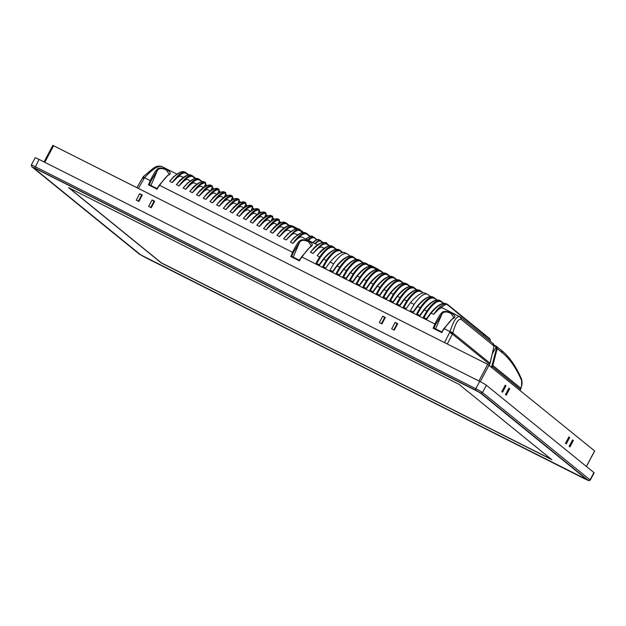 <?xml version="1.0" encoding="UTF-8"?>
<svg xmlns="http://www.w3.org/2000/svg" width="626" height="626" viewBox="0 0 626 626"><rect width="100%" height="100%" fill="white"/><g stroke="black" fill="none" stroke-linecap="round" stroke-linejoin="round"><path stroke-width="0.94" d="M480.885 393.081L31.809 166.743L139.528 254.281L588.589 480.658L480.885 393.081L482.49 392.525L590.036 479.876A6.088 0.399 28 0 1 590.255 480.142A6.088 0.399 28 0 1 590.232 480.158L594.137 472.841A6.088 0.399 28 0 0 593.918 472.583L486.371 385.233L482.49 392.525A6.088 0.399 28 0 0 475.799 388.683L479.68 381.39A6.088 0.399 28 0 1 486.371 385.233M31.809 166.743L31.3 165.1A6.088 0.399 28 0 1 31.3 165.068A6.088 0.399 28 0 1 35.142 166.688L475.799 388.683L475.541 390.006M31.3 165.068L35.181 157.775A6.088 0.399 28 0 1 39.023 159.395L479.68 381.39M37.247 169.294A6.088 0.399 -152 0 0 33.405 167.682A6.088 0.399 -152 0 0 33.624 167.94L139.942 254.305A6.088 0.399 -152 0 0 146.633 258.139L583.166 478.061A6.088 0.399 -152 0 0 587.008 479.68A6.088 0.399 -152 0 0 586.789 479.414L480.471 393.058A6.088 0.399 -152 0 0 473.78 389.215L37.247 169.294M37.294 169.333L33.781 168.018L140.099 254.375L146.586 258.108L586.852 479.594L480.314 392.979L473.827 389.255L37.294 169.333M551.788 459.687L459.085 384.387L68.625 187.675L161.328 262.975L551.788 459.687M69.118 187.925L161.383 262.865L551.35 459.327M52.913 145.396L487.724 364.355L594.63 450.939M573.353 440.501L572.587 439.882L569.167 446.315L569.926 446.941L573.353 440.501L572.493 440.062M569.676 437.519L568.917 436.893L565.489 443.333L566.256 443.959L569.676 437.519L568.815 437.081M505.996 385.788L505.229 385.17L501.809 391.61L502.576 392.228L505.996 385.788L505.135 385.358M509.674 388.777L508.907 388.151L505.479 394.591L506.246 395.217L509.674 388.777L508.805 388.339M397.706 323.712L395.123 322.413L391.704 328.853L394.278 330.152L397.706 323.712M385.326 317.476L382.752 316.177L379.325 322.617L381.907 323.916L385.326 317.476M142.282 195.038L139.708 193.739L136.28 200.179L138.862 201.478L142.282 195.038M154.661 201.275L152.079 199.976L148.659 206.416L151.234 207.715L154.661 201.275M154.426 201.721L152.079 199.976M153.918 201.462L150.733 207.456M142.047 195.484L139.708 193.739M141.546 195.234L138.354 201.22M385.092 317.93L382.752 316.177M384.583 317.672L381.398 323.665M397.463 324.158L395.123 322.413M396.962 323.908L393.777 329.902M372.916 266.879C369.63 264.775 364.457 267.764 357.399 275.839L353.087 281.825L349.582 280.057L353.244 273.742C359.527 265.088 364.207 261.856 367.29 264.039L367.532 264.814C364.301 262.81 359.715 265.987 353.792 274.329L350.247 280.44M446.651 304.025C443.411 301.896 438.239 304.885 431.142 312.984L426.83 318.97L423.325 317.202L426.987 310.895C431.768 304.236 435.61 300.785 438.521 300.527L441.025 301.192L441.267 301.959C438.043 299.964 433.458 303.133 427.527 311.474L423.99 317.585M439.953 300.652C436.666 298.547 431.494 301.536 424.436 309.612L420.124 315.598L416.619 313.829L420.281 307.515C425.062 300.863 428.904 297.405 431.815 297.154L434.327 297.812L434.561 298.579C431.337 296.583 426.76 299.76 420.828 308.102L417.284 314.213M433.247 297.272C429.96 295.167 424.788 298.156 417.73 306.231L413.426 312.217L410.429 310.707L414.083 304.4C420.281 295.722 424.952 292.483 428.114 294.682L425.484 293.281M414.083 304.392L410.523 302.601L406.204 308.579L403.214 307.076L406.877 300.762C411.65 294.103 415.5 290.652 418.411 290.401L420.915 291.059L421.157 291.826C417.933 289.83 413.348 293.007 407.416 301.341L403.88 307.46M419.843 290.519C416.556 288.414 411.384 291.403 404.326 299.478L400.014 305.465L396.508 303.696L400.17 297.381C406.493 288.703 411.172 285.472 414.216 287.686L414.459 288.445C411.219 286.458 406.642 289.627 400.71 297.968L397.174 304.079M413.137 287.138C409.873 285.026 404.701 288.015 397.62 296.098L393.316 302.084L389.802 300.316L393.464 294.009C398.246 287.35 402.088 283.899 405.006 283.641L407.51 284.306L407.753 285.073C404.521 283.077 399.944 286.254 394.012 294.588L390.467 300.699M406.43 283.766C403.144 281.661 397.972 284.65 390.921 292.725L386.61 298.712L383.096 296.943L386.766 290.628C393.081 281.95 397.768 278.711 400.812 280.925L401.055 281.692C397.815 279.705 393.23 282.874 387.306 291.215L383.769 297.327M399.724 280.385C396.461 278.273 391.297 281.254 384.215 289.345L379.904 295.331L376.398 293.563L380.06 287.256C384.841 280.597 388.683 277.138 391.594 276.888L394.106 277.553L394.341 278.32C391.117 276.324 386.539 279.493 380.6 287.835L377.063 293.946M393.026 277.005C389.74 274.908 384.567 277.889 377.509 285.965L373.198 291.959L369.692 290.19L373.354 283.875C379.677 275.19 384.356 271.958 387.4 274.172L387.643 274.939C384.411 272.944 379.825 276.121 373.902 284.462L370.357 290.574M386.32 273.632C383.057 271.512 377.885 274.501 370.803 282.592L366.5 288.578L362.986 286.81L366.656 280.495C371.429 273.844 375.279 270.385 378.19 270.135L380.694 270.792L380.937 271.559C377.713 269.571 373.127 272.74 367.196 281.082L363.659 287.193M379.622 270.252C376.343 268.139 371.171 271.128 364.105 279.212L359.793 285.198L356.288 283.429L359.95 277.122C364.731 270.463 368.573 267.012 371.484 266.754L373.988 267.419L374.231 268.186C371.007 266.191 366.429 269.368 360.49 277.701L356.953 283.813M366.21 263.499C362.955 261.378 357.782 264.368 350.693 272.459L346.389 278.445L342.876 276.676L346.538 270.369C351.319 263.71 355.169 260.26 358.08 260.001L360.584 260.666L360.826 261.433C357.595 259.438 353.017 262.607 347.086 270.948L343.549 277.06M359.512 260.119C356.233 258.014 351.061 260.995 343.995 269.086L339.683 275.072L336.178 273.304L339.84 266.989C344.613 260.33 348.463 256.879 351.374 256.629L353.878 257.286L354.12 258.053C350.896 256.057 346.311 259.234 340.38 267.576L336.843 273.687M352.806 256.746C349.535 254.633 344.363 257.622 337.289 265.706L332.977 271.692L329.988 270.182L333.642 263.867C339.832 255.197 344.511 251.957 347.673 254.156L345.043 252.748M333.642 263.867L330.074 262.075L325.763 268.053L322.766 266.543L326.428 260.236C332.735 251.566 337.422 248.326 340.474 250.533L340.716 251.3C337.484 249.305 332.899 252.481 326.975 260.815L323.431 266.934M339.394 249.993C336.123 247.88 330.951 250.87 323.885 258.953L319.573 264.939L316.06 263.17L319.73 256.856C324.503 250.204 328.353 246.746 331.264 246.495L333.768 247.153L334.01 247.919C330.786 245.924 326.201 249.101 320.269 257.442L316.733 263.554M332.688 246.613C330.137 244.109 324.964 247.098 317.179 255.572L321.107 250.956M322.194 247.309L324.205 248.319M322.507 247.52C321.357 246.581 319.659 247.106 317.413 249.101L313.023 253.483C321.404 243.608 326.083 240.368 327.069 243.78L327.312 244.547C325.09 242.849 321.795 244.367 317.413 249.101M325.99 243.232C323.063 240.932 317.891 243.921 310.473 252.192L314.401 247.583M315.809 244.148L312.859 242.669M309.103 240.767L306.192 239.312C309.385 236.542 311.615 235.681 312.89 236.73M302.397 237.387C301.247 236.448 299.549 236.98 297.295 238.968L292.913 243.35L290.362 242.066L294.29 237.45L295.824 236.432M295.386 233.803L297.475 234.86M295.691 234.014C294.541 233.075 292.843 233.6 290.597 235.587L286.215 239.969C294.58 230.102 299.267 226.862 300.253 230.266L300.496 231.033C298.281 229.343 294.979 230.861 290.597 235.587M286.215 239.969L283.656 238.686L289.118 233.052M288.68 230.423L290.769 231.479M288.993 230.634C287.843 229.695 286.145 230.219 283.891 232.215L279.509 236.597C286.285 227.614 290.973 224.374 293.555 226.894L293.797 227.661C291.575 225.963 288.281 227.481 283.891 232.215M292.467 226.346C289.94 223.834 284.767 226.823 276.95 235.306L280.878 230.697M281.974 227.05L283.977 228.06M282.287 227.261C281.137 226.322 279.439 226.847 277.185 228.834L272.803 233.216C279.579 224.241 284.259 221.009 286.849 223.513L287.091 224.28C284.877 222.59 281.575 224.108 277.185 228.834M285.761 222.973C283.234 220.462 278.061 223.443 270.252 231.933L274.18 227.316M275.581 223.881C274.431 222.942 272.733 223.466 270.487 225.454L266.105 229.844C272.193 221.674 276.575 218.271 279.235 219.624L279.415 221.088L277.936 224.225M278.163 219.084L278.147 219.077C275.385 217.707 270.526 220.868 263.546 228.553L267.474 223.944M268.57 220.297L270.573 221.307M268.883 220.501C267.732 219.562 266.027 220.094 263.781 222.081L259.399 226.463C265.494 218.294 269.869 214.89 272.529 216.252L272.795 217.026C270.557 216.275 267.552 217.965 263.781 222.081M270.667 215.954L271.449 215.704C268.687 214.327 263.82 217.488 256.84 225.18L260.768 220.563M261.864 216.917L263.867 217.926M262.177 217.128C261.026 216.189 259.328 216.713 257.075 218.701L252.693 223.083C258.788 214.921 263.17 211.518 265.831 212.871L264.728 212.316C261.981 210.954 257.114 214.108 250.142 221.8L254.07 217.183M255.158 213.536L257.169 214.554M255.471 213.748C254.32 212.809 252.622 213.333 250.377 215.328L245.987 219.71C252.082 211.541 256.464 208.137 259.125 209.491L259.391 210.273C257.153 209.522 254.148 211.212 250.377 215.328M258.053 208.951L258.037 208.943C255.275 207.574 250.416 210.735 243.436 218.419L247.364 213.81M248.459 210.164L250.463 211.173M248.772 210.375C247.622 209.436 245.916 209.96 243.67 211.948L239.288 216.33C245.384 208.168 249.758 204.757 252.419 206.118L252.685 206.893C250.447 206.15 247.442 207.832 243.67 211.948M250.556 205.821L251.339 205.571C248.577 204.193 243.71 207.355 236.73 215.047L240.658 210.43M241.753 206.783L243.757 207.793M242.066 206.995C240.916 206.056 239.218 206.58 236.964 208.575L232.582 212.957C238.678 204.788 243.052 201.384 245.721 202.738L244.617 202.182C241.871 200.821 237.004 203.982 230.024 211.666L233.96 207.057M235.047 203.411L237.058 204.42M235.36 203.614C234.21 202.675 232.512 203.207 230.258 205.195L225.876 209.577C231.972 201.408 236.354 198.004 239.015 199.365L239.281 200.14C237.043 199.397 234.038 201.079 230.258 205.195M237.943 198.825L237.911 198.81C235.165 197.44 230.305 200.602 223.325 208.294L227.254 203.677M228.349 200.03L230.352 201.04M228.654 200.242C227.504 199.303 225.806 199.827 223.56 201.815L219.178 206.204C225.274 198.035 229.648 194.631 232.309 195.985L232.575 196.767C230.337 196.016 227.332 197.699 223.56 201.815M230.446 195.688L231.229 195.437C228.459 194.068 223.599 197.229 216.619 204.913L220.548 200.304M221.643 196.65L223.646 197.667M221.956 196.861C220.806 195.922 219.108 196.447 216.854 198.442L212.472 202.824C218.568 194.655 222.942 191.251 225.61 192.605L224.507 192.057C221.76 190.687 216.893 193.849 209.913 201.533L213.842 196.924M214.937 193.278L216.94 194.287M215.25 193.489C214.1 192.55 212.402 193.074 210.148 195.062L205.766 199.444C211.862 191.282 216.244 187.87 218.904 189.232L219.163 190.007C216.932 189.263 213.928 190.946 210.148 195.062M217.832 188.692L217.801 188.676C215.054 187.307 210.195 190.468 203.215 198.16L207.143 193.544M208.231 189.897L210.242 190.907M208.544 190.108C207.394 189.169 205.696 189.694 203.45 191.689L199.068 196.071C205.156 187.902 209.538 184.498 212.198 185.852L212.464 186.634C210.226 185.883 207.222 187.565 203.45 191.689M210.336 185.562L211.111 185.304C208.348 183.934 203.489 187.096 196.509 194.78L200.437 190.171M201.533 186.525L203.536 187.534M201.846 186.728C200.696 185.789 198.99 186.321 196.744 188.309L192.362 192.691C198.458 184.521 202.832 181.117 205.492 182.479L204.397 181.923C201.65 180.554 196.783 183.715 189.803 191.407L193.731 186.791M194.827 183.144L196.83 184.154M195.14 183.355C193.99 182.416 192.292 182.941 190.038 184.928L185.656 189.318L183.105 188.027L188.567 182.393M188.121 179.764L190.218 180.82M188.434 179.975C187.284 179.036 185.586 179.56 183.34 181.556L178.95 185.938C185.75 176.939 190.429 173.707 192.996 176.235L193.238 177.001C191.024 175.303 187.722 176.822 183.34 181.556M191.916 175.687C189.42 173.159 184.247 176.141 176.399 184.647L180.327 180.038M181.423 176.391L183.426 177.401M181.736 176.602C180.585 175.663 178.879 176.188 176.634 178.175L172.252 182.557L169.693 181.274L173.621 176.657L175.155 175.64M162.165 166.743C158.542 165.194 152.666 168.856 144.528 177.729L143.323 176.618L153.636 167.956C154.622 167.682 156.813 165.217 161.79 166.5L176.806 174.067M138.393 188.363L144.528 177.729L150.279 180.632C153.386 174.278 155.671 170.522 157.142 169.372C160.42 164.974 175.405 172.549 168.449 175.069C166.383 176.454 163.441 179.881 159.646 185.343L292.608 252.333C295.605 246.175 297.82 242.497 299.259 241.292C301.333 239.132 304.557 239.195 308.923 241.48C312.773 243.334 313.313 245.165 310.519 246.973C308.501 248.381 305.644 251.738 301.967 257.043L434.929 324.033C438.036 317.679 440.321 313.923 441.784 312.773C445.07 308.375 460.055 315.95 453.099 318.47C451.025 319.855 448.091 323.282 444.288 328.744L450.047 331.647C453.568 320.449 456.933 315.52 460.141 316.858L461.284 319.456L494.047 346.061L493.546 343.964L492.889 343.455L493.546 343.964L493.265 344.472M447.3 343.987L452.426 334.081L489.712 364.363L494.063 346.084L493.28 343.705L460.533 317.116L442.864 308.102M443.177 308.313C442.026 307.374 440.328 307.898 438.075 309.886L433.693 314.275C438.497 307.632 442.285 304.181 445.07 303.931L447.731 304.565L447.973 305.332C447.926 302.929 444.624 304.447 438.075 309.886M302.585 231.534L295.895 227.692L292.272 226.338M270.487 225.454C274.18 221.377 277.185 219.695 279.501 220.407M521.646 380.608L521.528 386.109C522.209 384.38 522.225 382.071 521.591 379.192L521.646 380.608C516.247 368.158 509.916 358.98 502.662 353.064L501.52 350.466M257.255 209.201L259.125 209.491M277.373 219.335L279.235 219.624M433.693 314.275L430.649 313.047L426.47 318.837L430.68 312.945C437.058 305.394 442.191 302.303 446.088 303.657L483.804 334.448L483.28 335.591M444.546 342.602L450.047 331.647L452.927 332.633C455.634 322.828 458.42 318.431 461.284 319.456M452.512 318.634L443.951 328.572L441.776 332.602L441.745 331.968L434.006 328.071L435.618 324.378L434.929 324.033L433.098 328.227L433.99 328.055L441.713 331.952M441.784 312.773L442.23 313.454C444.272 311.451 447.207 311.474 451.033 313.516L453.74 317.335L452.786 318.399M435.446 329.237L442.23 313.454L435.618 324.378M309.948 247.129L301.622 256.871L299.455 260.901L299.416 260.26L291.669 256.355L290.777 256.527L292.608 252.333L293.297 252.677L299.705 241.972C301.763 239.852 304.721 239.813 308.579 241.855L311.216 245.768L310.206 246.894M299.259 241.292L299.705 241.972L293.046 257.474M167.862 175.233L159.301 185.171L157.134 189.201L157.095 188.559L149.356 184.662L150.968 180.977L150.279 180.632L148.448 184.826L149.356 184.662L157.063 188.543L159.278 185.147L168.136 174.998M157.142 169.372L157.58 170.053C159.622 168.05 162.564 168.073 166.383 170.115L169.067 173.973M150.803 185.836L157.58 170.053L150.968 180.977M180.46 172.158L173.621 176.657M172.713 181.892C178.809 173.715 183.34 170.702 186.29 172.854L186.532 173.621C184.31 171.931 181.016 173.449 176.634 178.175M184.647 171.947L188.269 175.037M185.218 172.314C182.049 170.217 177.064 172.972 170.28 180.593M192.996 176.235L193.238 177.001L192.996 176.235L191.345 175.319C188.293 174.114 184.294 175.969 179.357 180.891M193.872 178.911L187.033 183.418M186.118 188.645C192.221 180.468 196.744 177.455 199.694 179.607L199.937 180.374C197.722 178.684 194.42 180.21 190.038 184.928M199.796 179.678L201.674 181.79M198.622 179.067C195.453 176.97 190.476 179.725 183.684 187.346M203.63 182.182L204.397 181.923L203.63 182.182L204.397 181.923L205.774 183.261C203.52 182.51 200.516 184.193 196.744 188.309M212.464 186.634L210.899 190.453M219.163 190.007L217.605 193.833M223.74 192.315L225.61 192.605L225.884 193.395C223.631 192.636 220.626 194.326 216.854 198.442M232.575 196.767L231.017 200.586M239.281 200.14L237.716 203.959M243.85 202.448L245.721 202.738L245.979 203.52C243.749 202.769 240.744 204.452 236.964 208.575M245.979 203.52L244.422 207.339M252.685 206.893L251.128 210.719M259.391 210.273L258.921 210.852L259.305 210.954M263.961 212.574L265.831 212.871L266.089 213.654C263.859 212.903 260.854 214.585 257.075 218.701M266.089 213.654L264.532 217.472M272.795 217.026L271.238 220.845M286.849 223.513L287.091 224.288L286.849 223.513L285.198 222.606C282.146 221.393 278.147 223.255 273.21 228.169M293.555 226.894L293.797 227.661L293.555 226.894L291.904 225.978C288.852 224.773 284.853 226.628 279.916 231.542M294.423 229.57L287.584 234.077M298.61 229.359L302.35 232.543M299.181 229.726C296.012 227.629 291.027 230.384 284.243 238.005M301.129 232.95L294.29 237.45M293.383 242.685C299.478 234.5 304.001 231.487 306.959 233.647L307.194 234.414C304.979 232.723 301.677 234.241 297.295 238.968M305.316 232.739L309.8 236.526M305.887 233.107C302.71 231.002 297.733 233.764 290.941 241.386M302.037 237.16L305.926 239.116C309.51 236.346 311.732 235.47 312.562 236.518L313.955 237.27L314.197 238.036C312.898 237.082 311.028 237.888 308.587 240.462M307.82 240.126C310.559 237.168 312.609 236.213 313.955 237.27L316.506 239.907M314.534 243.514L319.002 240.274L320.661 240.642L319.244 239.883C318.438 238.85 316.224 239.719 312.609 242.505L308.743 240.533M319.589 240.102C318.211 239.046 315.981 239.907 312.898 242.685M322.343 242.575L320.661 240.642L320.903 241.409C319.604 240.454 317.734 241.268 315.293 243.843M313.43 248.428C318.384 243.498 322.382 241.652 325.442 242.88L327.069 243.78L327.312 244.547L327.069 243.78M333.869 247.223L332.124 246.245C329.073 245.04 325.074 246.894 320.136 251.809M333.212 246.793L335.747 249.336M319.213 264.806L323.384 259.015L326.975 260.815M319.19 264.775L323.423 258.906C329.816 251.347 334.957 248.256 338.846 249.633L340.474 250.533L340.724 251.3L340.474 250.533M330.074 262.075C337.25 253.882 342.43 250.901 345.607 253.115M349.911 255.979L347.673 254.156M332.617 271.559L336.788 265.768L340.38 267.576M332.594 271.527L336.827 265.659C343.22 258.1 348.361 255.009 352.25 256.386L355.858 259.461M353.98 257.349L353.322 256.926M339.323 274.931L343.502 269.141L347.086 270.948M339.3 274.908L343.533 269.039C349.926 261.48 355.067 258.381 358.956 259.759L362.564 262.842M360.686 260.729L360.02 260.299M367.29 264.039L367.54 264.814L367.29 264.039L365.639 263.131C361.75 261.778 356.617 264.868 350.239 272.42L346.006 278.288L350.2 272.521L353.792 274.329M352.728 281.684L356.906 275.894L360.49 277.701M374.098 267.482L375.968 269.595M352.704 281.661L356.945 275.792C363.33 268.233 368.471 265.142 372.36 266.519L373.432 267.052M359.434 285.065L363.612 279.274L367.196 281.082M359.41 285.041L363.643 279.173C370.036 271.606 375.177 268.515 379.066 269.892L382.674 272.975M380.796 270.862L380.131 270.432M387.4 274.172L387.65 274.947L387.4 274.172L385.749 273.265C381.86 271.903 376.727 275.002 370.349 282.545L366.116 288.414L370.31 282.655L373.902 284.462M372.838 291.818L377.016 286.027L380.6 287.835M394.208 277.615L396.078 279.728M372.814 291.794L377.055 285.925C383.441 278.367 388.582 275.268 392.479 276.645L393.543 277.185M379.544 295.198L383.722 289.408L387.306 291.215M379.52 295.167L383.754 289.298C390.131 281.755 395.264 278.664 399.161 280.018L400.812 280.925L401.055 281.7L400.812 280.925M409.49 286.481L405.883 283.406C401.994 282.029 396.853 285.12 390.46 292.678L386.226 298.547L390.428 292.78L394.012 294.588M392.948 301.951L397.127 296.161L400.71 297.968M392.925 301.928L397.166 296.059C403.543 288.508 408.676 285.417 412.565 286.771L414.216 287.686L414.459 288.453L414.216 287.686M399.654 305.332L403.825 299.541L407.416 301.341M421.016 291.121L422.667 293.054M399.631 305.3L403.864 299.431C410.257 291.873 415.398 288.782 419.287 290.159L420.359 290.691M410.523 302.601C417.698 294.416 422.871 291.426 426.048 293.641M430.352 296.505L428.114 294.682M413.058 312.084L417.237 306.294L420.828 308.102M434.428 297.882L436.299 299.995M413.043 312.053L417.276 306.184C423.661 298.625 428.802 295.535 432.699 296.912L433.763 297.452M419.764 315.457L423.943 309.667L427.527 311.474M441.134 301.255L443.005 303.367M419.741 315.434L423.974 309.565C430.367 302.006 435.508 298.915 439.397 300.292L440.469 300.824M494.125 345.622L495.698 346.452L496.058 346.037L494.063 344.981L496.739 346.561L497.2 348.635L502.662 353.064M521.591 379.192C516.114 366.484 509.556 356.992 501.911 350.724L496.058 346.037L496.739 346.561L496.152 346.82L496.488 348.369L492.114 365.193L492.818 365.451L492.396 366.539L520.496 389.364L520.902 388.269L492.818 365.451L497.2 348.635L496.488 348.369M496.066 346.037L496.739 346.561M490.416 341.389L490.095 339.558L483.804 334.448M299.455 260.901L299.416 260.26L299.455 260.901L290.777 256.527M441.776 332.602L441.745 331.968L441.776 332.602L433.098 328.227M449.758 332.539L452.426 334.081L452.927 332.633M157.134 189.201L157.095 188.559L157.134 189.201L148.448 184.826M489.289 365.31L490.111 363.252L452.841 332.985L449.961 331.991M495.698 346.452L496.152 346.82L492.31 353.753M379.661 270.299C377.275 268.531 367.446 263.648 369.622 265.307M246.98 205.938L245.627 204.843M240.282 202.566L238.929 201.462M233.576 199.185L232.223 198.082M226.878 195.805L225.516 194.709M220.172 192.432L218.818 191.329M213.474 189.052L212.112 187.949M280.495 222.833L279.141 221.729M273.797 219.452L272.443 218.357M267.091 216.072L265.737 214.976M253.686 209.319L252.333 208.215M260.385 212.699L259.031 211.596M588.432 480.432L590.036 479.876L593.918 472.583M39.023 159.395L34.884 168.011M586.374 466.464L594.653 450.892M489.062 365.122L480.259 381.68M53.633 145.67L44.79 162.298M478.882 380.984L487.724 364.355M377.259 269.47A6.698 0.438 -152 0 0 374.966 268.194M320.269 257.442L317.179 255.572M313.023 253.483L310.473 252.192M279.509 236.597L276.95 235.306M272.803 233.216L270.252 231.933M266.105 229.844L263.546 228.553M259.399 226.463L256.84 225.18M252.693 223.083L250.142 221.8M245.987 219.71L243.436 218.419M239.288 216.33L236.73 215.047M232.582 212.957L230.024 211.666M225.876 209.577L223.325 208.294M219.178 206.204L216.619 204.913M212.472 202.824L209.913 201.533M205.766 199.444L203.215 198.16M199.068 196.071L196.509 194.78M192.362 192.691L189.803 191.407M178.95 185.938L176.399 184.647M297.193 228.999A6.698 0.438 -152 0 0 295.456 228.107A6.698 0.438 -152 0 0 294.455 227.606M259.297 210.954L257.826 214.092M265.831 212.871L266.027 214.366L264.579 217.441M271.434 215.696L271.371 215.673C271.934 215.774 267.85 213.396 259.806 221.408M205.492 182.479L205.696 183.966L204.248 187.041M205.774 183.261L204.201 187.072M211.103 185.304L211.04 185.273C211.604 185.382 207.511 182.995 199.475 191.016M217.034 188.935L218.904 189.232L217.738 188.653C218.31 188.755 214.217 186.376 206.173 194.396M225.61 192.605L225.806 194.099L224.358 197.174M225.884 193.395L224.311 197.206M231.213 195.429L231.15 195.406C231.714 195.508 227.621 193.129 219.585 201.149M237.144 199.068L239.015 199.365L237.857 198.786C238.42 198.888 234.327 196.509 226.283 204.522M245.721 202.738L245.916 204.232L244.469 207.308M251.323 205.563L251.261 205.539C251.824 205.641 247.732 203.262 239.695 211.283M441.745 331.968L444.288 328.744M299.416 260.26L301.967 257.043M157.095 188.559L159.646 185.343M193.238 177.001L195.093 178.512M205.328 184.756L206.564 185.766M287.091 224.288L288.829 225.689M293.797 227.661L295.652 229.171M300.253 230.266L300.503 231.041M329.049 245.955L327.312 244.547M323.392 259.015L323.885 258.953M336.796 265.768L337.289 265.706M343.502 269.141L343.995 269.086M350.2 272.521L350.693 272.459M356.906 275.894L357.399 275.839M363.612 279.274L364.105 279.212M370.318 282.655L370.803 282.592M377.016 286.027L377.509 285.965M383.722 289.408L384.215 289.345M390.428 292.78L390.921 292.725M397.127 296.161L397.62 296.098M403.833 299.541L404.326 299.478M417.237 306.294L417.73 306.231M423.943 309.667L424.436 309.612M430.649 313.047L431.142 312.984M520.136 390.366L520.496 389.364L520.034 390.288M489.712 364.363L489.258 365.287M491.919 367.446L492.396 366.539L491.739 366.14L491.308 366.953M143.933 178.473L142.485 177.933M521.45 385.992L520.589 389.458M489.845 338.783L490.095 339.558L489.845 338.783M494.047 346.061L493.64 346.045L494.047 346.061L490.111 363.252L489.704 363.236L490.111 363.252M144.285 177.995L143.174 176.978M311.185 245.815L301.607 256.848L299.385 260.26L291.669 256.355L293.289 252.677M342.226 252.528L340.724 251.3M370.795 266.097A6.698 0.438 -152 0 0 368.878 265.314M369.27 266.222L367.54 264.814M389.38 276.348L387.65 274.947M402.784 283.108L401.055 281.7M416.196 289.861L414.459 288.453M492.114 365.193L491.739 366.14M247.481 205.751L245.83 204.405M240.783 202.37L239.132 201.032M234.077 198.99L232.426 197.652M227.379 195.617L225.72 194.271M220.673 192.237L219.022 190.891M212.316 187.518L213.975 188.856M280.996 222.637L279.345 221.299M274.29 219.256L272.646 217.918M267.592 215.884L265.94 214.546M254.187 209.123L252.536 207.785M260.885 212.504L259.234 211.165M588.589 480.658L590.232 480.158M586.429 466.503L594.7 450.947M44.055 161.923L52.866 145.342M317.499 244.946L315.449 243.913M277.279 224.679L275.221 223.646M291.223 226.33C290.894 225.462 292.444 225.908 295.887 227.684L302.389 231.377L303.054 232.614M266.512 224.789C274.548 216.768 278.64 219.147 278.077 219.045L279.251 219.632L279.431 221.119L277.991 224.194M257.881 214.061L259.32 210.985L259.141 209.499L257.967 208.912C258.53 209.021 254.438 206.643 246.394 214.655M272.545 216.252L272.733 217.738L271.285 220.814M212.214 185.859L212.394 187.346L210.954 190.421M218.92 189.24L219.1 190.719L217.66 193.794M232.324 195.993L232.504 197.48L231.064 200.555M239.03 199.365L239.21 200.852L237.77 203.927M252.435 206.126L252.622 207.605L251.175 210.68M192.769 187.636C200.813 179.623 204.898 182.002 204.334 181.9L204.412 181.931M447.16 304.197L447.833 304.635M441.706 331.968L443.928 328.548L453.709 317.382M185.711 172.486L186.391 172.925M192.44 175.875L193.098 176.297M199.138 179.247L198.059 178.7M212.879 197.769C220.923 189.756 225.016 192.135 224.444 192.025L224.523 192.065M232.989 207.902C241.033 199.882 245.126 202.268 244.555 202.159L244.633 202.19M253.1 218.036C261.144 210.015 265.236 212.394 264.665 212.292L264.743 212.324M286.285 223.153L286.951 223.576M292.991 226.534L293.649 226.956M299.69 229.906L302.937 232.434M306.38 233.271L307.061 233.709M313.61 237.043L314.064 237.332M320.324 240.423L320.762 240.713M326.506 243.412L327.171 243.843M286.966 223.592L289.431 225.595M136.906 187.62L143.323 176.618M447.88 304.674L489.947 338.846L490.471 341.428M188.864 174.936L186.438 172.964M195.68 178.394L193.113 176.313M207.042 185.562L205.524 184.334M202.276 181.689L199.843 179.717M296.231 229.053L293.664 226.972M310.316 236.362L307.108 233.756M317.022 239.742L314.111 237.379M322.938 242.481L320.809 240.752M327.187 243.858L329.652 245.861M339.918 250.173L342.829 252.427M366.726 263.679L367.392 264.109M386.845 273.812L387.502 274.235M400.249 280.565L403.387 283.007M406.931 283.93L407.612 284.368M413.653 287.318L416.799 289.76M520.988 388.378L521.528 386.109M423.262 292.952L421.063 291.168M410.085 286.387L407.659 284.415M396.681 279.634L394.255 277.654M389.982 276.254L387.517 274.251M383.276 272.873L380.851 270.909M376.57 269.501L374.137 267.529M363.166 262.748L360.733 260.776M356.46 259.367L354.026 257.396M336.35 249.234L333.916 247.262M443.607 303.274L441.173 301.302M436.901 299.893L434.475 297.921M368.683 265.158L371.609 265.862L379.035 269.876M369.872 266.12L367.407 264.117"/></g></svg>
